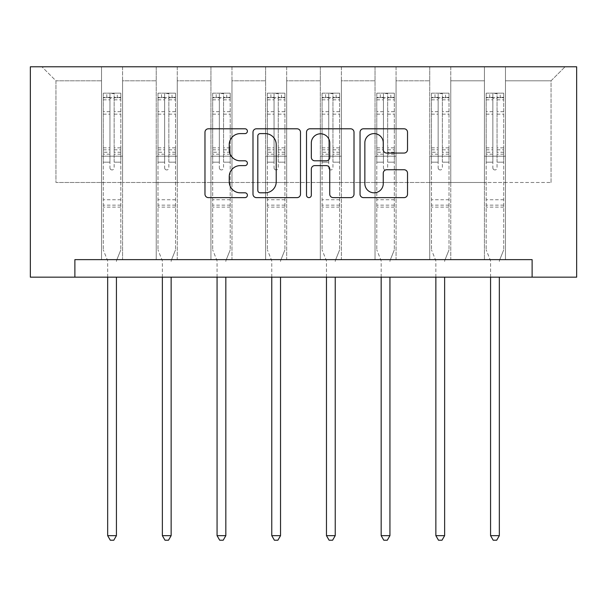 <?xml version="1.0" encoding="UTF-8"?>
<svg xmlns="http://www.w3.org/2000/svg" width="607" height="607" viewBox="0 0 607 607"><rect width="100%" height="100%" fill="white"/><g stroke="black" fill="none" stroke-linecap="round" stroke-linejoin="round"><path stroke-width="0.46" stroke-dasharray="3.04 2.28" d="M247.398 131.203A2.413 2.413 0 0 0 244.993 128.79L208.421 128.79A3.445 3.445 0 0 0 204.976 132.235L204.976 194.187A3.445 3.445 0 0 0 208.421 197.624L244.993 197.624A2.413 2.413 0 0 0 247.398 195.219A2.413 2.413 0 0 0 244.993 192.806L240.258 192.806A11.017 11.017 0 0 1 229.241 181.797L229.241 176.629A11.017 11.017 0 0 1 240.258 165.62L244.993 165.62A2.413 2.413 0 0 0 247.398 163.207A2.413 2.413 0 0 0 244.993 160.802L240.258 160.802A11.017 11.017 0 0 1 229.241 149.785L229.241 144.625A11.017 11.017 0 0 1 240.258 133.608L244.993 133.608A2.413 2.413 0 0 0 247.398 131.203M532.119 277.164L532.119 259.637L532.119 277.164L576.65 277.164L576.65 66.785L30.35 66.785L30.35 277.164L74.881 277.164L74.881 259.637L532.119 259.637L74.881 259.637L532.119 259.637L532.119 277.164L74.881 277.164L74.881 259.637L74.881 277.164M484.432 66.785L565.079 66.785L505.472 66.785L505.472 182.495L551.05 182.495L505.472 182.495L505.472 80.807L551.05 80.807L505.472 80.807L505.472 66.785L505.472 259.637L484.432 259.637L505.472 259.637L484.432 259.637L505.472 259.637L505.472 66.785L450.766 66.785L484.432 66.785L484.432 182.495L450.766 182.495L484.432 182.495L484.432 80.807L450.766 80.807L450.766 182.495L450.766 80.807L484.432 80.807L484.432 66.785L484.432 259.637L484.432 156.196L484.432 182.495L505.472 182.495L484.432 182.495L484.432 156.196L505.472 156.196L484.432 156.196L484.432 259.637L484.432 66.785M429.733 66.785L450.766 66.785L450.766 259.637L429.733 259.637L450.766 259.637L429.733 259.637L450.766 259.637L450.766 66.785L396.067 66.785L429.733 66.785L429.733 182.495L396.067 182.495L429.733 182.495L429.733 80.807L396.067 80.807L396.067 182.495L396.067 80.807L429.733 80.807L429.733 66.785L429.733 259.637L429.733 156.196L429.733 182.495L450.766 182.495L429.733 182.495L429.733 156.196L450.766 156.196L429.733 156.196L429.733 259.637L429.733 66.785M375.027 66.785L396.067 66.785L396.067 259.637L375.027 259.637L396.067 259.637L375.027 259.637L396.067 259.637L396.067 66.785L341.369 66.785L375.027 66.785L375.027 182.495L341.369 182.495L375.027 182.495L375.027 80.807L341.369 80.807L341.369 182.495L341.369 80.807L375.027 80.807L375.027 66.785L375.027 259.637L375.027 156.196L375.027 182.495L396.067 182.495L375.027 182.495L375.027 156.196L396.067 156.196L375.027 156.196L375.027 259.637L375.027 66.785M320.329 66.785L341.369 66.785L341.369 259.637L320.329 259.637L341.369 259.637L320.329 259.637L341.369 259.637L341.369 66.785L286.671 66.785L320.329 66.785L320.329 182.495L286.671 182.495L320.329 182.495L320.329 80.807L286.671 80.807L286.671 182.495L286.671 80.807L320.329 80.807L320.329 66.785L320.329 259.637L320.329 156.196L320.329 182.495L341.369 182.495L320.329 182.495L320.329 156.196L341.369 156.196L320.329 156.196L320.329 259.637L320.329 66.785M265.631 66.785L286.671 66.785L286.671 259.637L265.631 259.637L286.671 259.637L265.631 259.637L286.671 259.637L286.671 66.785L231.973 66.785L265.631 66.785L265.631 182.495L231.973 182.495L265.631 182.495L265.631 80.807L231.973 80.807L231.973 182.495L231.973 80.807L265.631 80.807L265.631 66.785L265.631 259.637L265.631 156.196L265.631 182.495L286.671 182.495L265.631 182.495L265.631 156.196L286.671 156.196L265.631 156.196L265.631 259.637L265.631 66.785M210.933 66.785L231.973 66.785L231.973 259.637L210.933 259.637L231.973 259.637L210.933 259.637L231.973 259.637L231.973 66.785L177.267 66.785L210.933 66.785L210.933 182.495L177.267 182.495L210.933 182.495L210.933 80.807L177.267 80.807L177.267 182.495L177.267 80.807L210.933 80.807L210.933 66.785L210.933 259.637L210.933 156.196L210.933 182.495L231.973 182.495L210.933 182.495L210.933 156.196L231.973 156.196L210.933 156.196L210.933 259.637L210.933 66.785M156.234 66.785L177.267 66.785L177.267 259.637L156.234 259.637L177.267 259.637L156.234 259.637L177.267 259.637L177.267 66.785L122.568 66.785L156.234 66.785L156.234 182.495L122.568 182.495L156.234 182.495L156.234 80.807L122.568 80.807L122.568 182.495L122.568 80.807L156.234 80.807L156.234 66.785L156.234 259.637L156.234 156.196L156.234 182.495L177.267 182.495L156.234 182.495L156.234 156.196L177.267 156.196L156.234 156.196L156.234 259.637L156.234 66.785M101.528 66.785L122.568 66.785L122.568 259.637L101.528 259.637L122.568 259.637L101.528 259.637L122.568 259.637L122.568 66.785L41.921 66.785L101.528 66.785L101.528 182.495L55.95 182.495L55.95 80.807L101.528 80.807L55.95 80.807L41.921 66.785L55.95 80.807L55.95 182.495L101.528 182.495L101.528 66.785L101.528 259.637L101.528 66.785M551.05 182.495L551.05 80.807L565.079 66.785L551.05 80.807L551.05 182.495M101.528 182.495L122.568 182.495L122.568 156.196L122.568 259.637L122.568 156.196L122.568 182.495L101.528 182.495L101.528 156.196L122.568 156.196L101.528 156.196L101.528 259.637L101.528 182.495M101.528 156.196L122.568 156.196L101.528 156.196M156.234 156.196L177.267 156.196L156.234 156.196M210.933 156.196L231.973 156.196L210.933 156.196M265.631 156.196L286.671 156.196L265.631 156.196M320.329 156.196L341.369 156.196L320.329 156.196M375.027 156.196L396.067 156.196L375.027 156.196M429.733 156.196L450.766 156.196L429.733 156.196M484.432 156.196L505.472 156.196L484.432 156.196M300.488 194.187L300.488 132.235A3.445 3.445 0 0 0 297.043 128.79L256.435 128.79A3.445 3.445 0 0 0 252.99 132.235L252.99 194.187A3.445 3.445 0 0 0 256.435 197.624L297.043 197.624A3.445 3.445 0 0 0 300.488 194.187M260.221 133.608A2.413 2.413 0 0 0 257.808 136.021L257.808 190.401A2.413 2.413 0 0 0 260.221 192.806L265.213 192.806A11.017 11.017 0 0 0 276.223 181.797L276.223 144.625A11.017 11.017 0 0 0 265.213 133.608L260.221 133.608M309.957 128.79L350.565 128.79A3.445 3.445 0 0 1 354.01 132.235L354.01 194.187A3.445 3.445 0 0 1 350.565 197.624L333.182 197.624A3.445 3.445 0 0 1 329.745 194.187L329.745 169.057A3.445 3.445 0 0 0 326.3 165.62L314.775 165.62A3.445 3.445 0 0 0 311.33 169.057L311.33 195.219A2.413 2.413 0 0 1 308.917 197.624A2.413 2.413 0 0 1 306.512 195.219L306.512 132.235A3.445 3.445 0 0 1 309.957 128.79M329.745 142.986A9.204 9.204 0 0 0 320.534 133.783A9.204 9.204 0 0 0 311.33 142.986L311.33 157.357A3.445 3.445 0 0 0 314.775 160.802L326.3 160.802A3.445 3.445 0 0 0 329.745 157.357L329.745 142.986M386.705 153.055L404.087 153.055A3.445 3.445 0 0 0 407.525 149.61L407.525 132.235A3.445 3.445 0 0 0 404.087 128.79L363.472 128.79A3.445 3.445 0 0 0 360.034 132.235L360.034 194.187A3.445 3.445 0 0 0 363.472 197.624L404.087 197.624A3.445 3.445 0 0 0 407.525 194.187L407.525 173.192A3.445 3.445 0 0 0 404.087 169.748L386.705 169.748A3.445 3.445 0 0 0 383.26 173.192L383.26 183.602A9.204 9.204 0 0 1 374.056 192.806A9.204 9.204 0 0 1 364.853 183.602L364.853 142.812A9.204 9.204 0 0 1 374.056 133.608A9.204 9.204 0 0 1 383.26 142.812L383.26 149.61A3.445 3.445 0 0 0 386.705 153.055M109.943 167.835A2.102 2.102 0 0 0 112.052 169.937A2.102 2.102 0 0 1 109.943 167.835L109.943 162.152L109.943 167.835M120.725 93.152L117.31 93.152L117.31 97.712L120.816 97.712L120.816 93.152L103.281 93.152L103.281 249.887L103.281 162.152L109.943 162.152L109.943 152.228L103.281 152.228M103.281 93.152L103.281 162.152L109.943 162.152L109.943 98.63C111.347 97.408 112.75 97.408 114.154 98.63L114.154 147.835L120.816 147.835L120.816 249.887L120.816 162.152L114.154 162.152L114.154 167.835A2.102 2.102 0 0 1 112.052 169.937A2.102 2.102 0 0 0 114.154 167.835L114.154 147.835M120.816 97.712L120.816 147.835M120.816 93.152L120.816 162.152L114.154 162.152L114.154 93.584L109.943 93.584L109.943 152.228M117.31 93.152L103.372 93.152M117.31 97.712L106.786 97.712L106.786 93.152M103.281 97.712L120.725 97.712M103.372 97.712L106.786 97.712M116.688 260.153L120.816 249.887L116.688 260.153A3.505 3.505 0 0 0 116.43 261.458A3.505 3.505 0 0 1 116.688 260.153M107.667 277.164L107.667 261.458A3.505 3.505 0 0 0 107.416 260.153L103.281 249.887L107.416 260.153A3.505 3.505 0 0 1 107.667 261.458L107.667 535.662L116.43 535.662L116.43 277.164M120.816 207.108L103.281 207.108M107.667 535.662L110.299 540.215L113.805 540.215L116.43 535.662M109.943 98.63L109.943 93.584M114.154 98.63L114.154 93.584M164.649 167.835A2.102 2.102 0 0 0 166.75 169.937A2.102 2.102 0 0 1 164.649 167.835L164.649 162.152L164.649 167.835M175.431 93.152L172.009 93.152L172.009 97.712L175.514 97.712L175.514 93.152L157.987 93.152L157.987 249.887L157.987 162.152L164.649 162.152L164.649 152.228L157.987 152.228M157.987 93.152L157.987 162.152L164.649 162.152L164.649 98.63C166.045 97.408 167.449 97.408 168.852 98.63L168.852 147.835L175.514 147.835L175.514 249.887L175.514 162.152L168.852 162.152L168.852 167.835A2.102 2.102 0 0 1 166.75 169.937A2.102 2.102 0 0 0 168.852 167.835L168.852 147.835M175.514 97.712L175.514 147.835M175.514 93.152L175.514 162.152L168.852 162.152L168.852 93.584L164.649 93.584L164.649 152.228M172.009 93.152L158.07 93.152M172.009 97.712L161.492 97.712L161.492 93.152M157.987 97.712L175.431 97.712M158.07 97.712L161.492 97.712M171.386 260.153L175.514 249.887L171.386 260.153A3.505 3.505 0 0 0 171.136 261.458A3.505 3.505 0 0 1 171.386 260.153M162.365 277.164L162.365 261.458A3.505 3.505 0 0 0 162.115 260.153L157.987 249.887L162.115 260.153A3.505 3.505 0 0 1 162.365 261.458L162.365 535.662L171.136 535.662L171.136 277.164M175.514 207.108L157.987 207.108M162.365 535.662L164.998 540.215L168.503 540.215L171.136 535.662M164.649 98.63L164.649 93.584M168.852 98.63L168.852 93.584M219.347 167.835A2.102 2.102 0 0 0 221.449 169.937A2.102 2.102 0 0 1 219.347 167.835L219.347 162.152L219.347 167.835M230.129 93.152L226.707 93.152L226.707 97.712L230.212 97.712L230.212 93.152L212.685 93.152L212.685 249.887L212.685 162.152L219.347 162.152L219.347 152.228L212.685 152.228M212.685 93.152L212.685 162.152L219.347 162.152L219.347 98.63C220.743 97.408 222.147 97.408 223.551 98.63L223.551 147.835L230.212 147.835L230.212 249.887L230.212 162.152L223.551 162.152L223.551 167.835A2.102 2.102 0 0 1 221.449 169.937A2.102 2.102 0 0 0 223.551 167.835L223.551 147.835M230.212 97.712L230.212 147.835M230.212 93.152L230.212 162.152L223.551 162.152L223.551 93.584L219.347 93.584L219.347 152.228M226.707 93.152L212.769 93.152M226.707 97.712L216.191 97.712L216.191 93.152M212.685 97.712L230.129 97.712M212.769 97.712L216.191 97.712M226.085 260.153L230.212 249.887L226.085 260.153A3.505 3.505 0 0 0 225.834 261.458A3.505 3.505 0 0 1 226.085 260.153M217.063 277.164L217.063 261.458A3.505 3.505 0 0 0 216.813 260.153L212.685 249.887L216.813 260.153A3.505 3.505 0 0 1 217.063 261.458L217.063 535.662L225.834 535.662L225.834 277.164M230.212 207.108L212.685 207.108M217.063 535.662L219.696 540.215L223.201 540.215L225.834 535.662M219.347 98.63L219.347 93.584M223.551 98.63L223.551 93.584M274.045 167.835A2.102 2.102 0 0 0 276.147 169.937A2.102 2.102 0 0 1 274.045 167.835L274.045 162.152L274.045 167.835M284.827 93.152L281.413 93.152L281.413 97.712L284.918 97.712L284.918 93.152L267.383 93.152L267.383 249.887L267.383 162.152L274.045 162.152L274.045 152.228L267.383 152.228M267.383 93.152L267.383 162.152L274.045 162.152L274.045 98.63C275.449 97.408 276.845 97.408 278.256 98.63L278.256 147.835L284.918 147.835L284.918 249.887L284.918 162.152L278.256 162.152L278.256 167.835A2.102 2.102 0 0 1 276.147 169.937A2.102 2.102 0 0 0 278.256 167.835L278.256 147.835M284.918 97.712L284.918 147.835M284.918 93.152L284.918 162.152L278.256 162.152L278.256 93.584L274.045 93.584L274.045 152.228M281.413 93.152L267.475 93.152M281.413 97.712L270.889 97.712L270.889 93.152M267.383 97.712L284.827 97.712M267.475 97.712L270.889 97.712M280.783 260.153L284.918 249.887L280.783 260.153A3.505 3.505 0 0 0 280.533 261.458A3.505 3.505 0 0 1 280.783 260.153M271.769 277.164L271.769 261.458A3.505 3.505 0 0 0 271.511 260.153L267.383 249.887L271.511 260.153A3.505 3.505 0 0 1 271.769 261.458L271.769 535.662L280.533 535.662L280.533 277.164M284.918 207.108L267.383 207.108M271.769 535.662L274.394 540.215L277.9 540.215L280.533 535.662M274.045 98.63L274.045 93.584M278.256 98.63L278.256 93.584M328.744 167.835A2.102 2.102 0 0 0 330.853 169.937A2.102 2.102 0 0 1 328.744 167.835L328.744 162.152L328.744 167.835M339.525 93.152L336.111 93.152L336.111 97.712L339.617 97.712L339.617 93.152L322.082 93.152L322.082 249.887L322.082 162.152L328.744 162.152L328.744 152.228L322.082 152.228M322.082 93.152L322.082 162.152L328.744 162.152L328.744 98.63C330.147 97.408 331.551 97.408 332.955 98.63L332.955 147.835L339.617 147.835L339.617 249.887L339.617 162.152L332.955 162.152L332.955 167.835A2.102 2.102 0 0 1 330.853 169.937A2.102 2.102 0 0 0 332.955 167.835L332.955 147.835M339.617 97.712L339.617 147.835M339.617 93.152L339.617 162.152L332.955 162.152L332.955 93.584L328.744 93.584L328.744 152.228M336.111 93.152L322.173 93.152M336.111 97.712L325.587 97.712L325.587 93.152M322.082 97.712L339.525 97.712M322.173 97.712L325.587 97.712M335.489 260.153L339.617 249.887L335.489 260.153A3.505 3.505 0 0 0 335.231 261.458A3.505 3.505 0 0 1 335.489 260.153M326.467 277.164L326.467 261.458A3.505 3.505 0 0 0 326.217 260.153L322.082 249.887L326.217 260.153A3.505 3.505 0 0 1 326.467 261.458L326.467 535.662L335.231 535.662L335.231 277.164M339.617 207.108L322.082 207.108M326.467 535.662L329.1 540.215L332.606 540.215L335.231 535.662M328.744 98.63L328.744 93.584M332.955 98.63L332.955 93.584M383.449 167.835A2.102 2.102 0 0 0 385.551 169.937A2.102 2.102 0 0 1 383.449 167.835L383.449 162.152L383.449 167.835M394.231 93.152L390.809 93.152L390.809 97.712L394.315 97.712L394.315 93.152L376.788 93.152L376.788 249.887L376.788 162.152L383.449 162.152L383.449 152.228L376.788 152.228M376.788 93.152L376.788 162.152L383.449 162.152L383.449 98.63C384.846 97.408 386.249 97.408 387.653 98.63L387.653 147.835L394.315 147.835L394.315 249.887L394.315 162.152L387.653 162.152L387.653 167.835A2.102 2.102 0 0 1 385.551 169.937A2.102 2.102 0 0 0 387.653 167.835L387.653 147.835M394.315 97.712L394.315 147.835M394.315 93.152L394.315 162.152L387.653 162.152L387.653 93.584L383.449 93.584L383.449 152.228M390.809 93.152L376.871 93.152M390.809 97.712L380.293 97.712L380.293 93.152M376.788 97.712L394.231 97.712M376.871 97.712L380.293 97.712M390.187 260.153L394.315 249.887L390.187 260.153A3.505 3.505 0 0 0 389.937 261.458A3.505 3.505 0 0 1 390.187 260.153M381.166 277.164L381.166 261.458A3.505 3.505 0 0 0 380.915 260.153L376.788 249.887L380.915 260.153A3.505 3.505 0 0 1 381.166 261.458L381.166 535.662L389.937 535.662L389.937 277.164M394.315 207.108L376.788 207.108M381.166 535.662L383.799 540.215L387.304 540.215L389.937 535.662M383.449 98.63L383.449 93.584M387.653 98.63L387.653 93.584M438.148 167.835A2.102 2.102 0 0 0 440.25 169.937A2.102 2.102 0 0 1 438.148 167.835L438.148 162.152L438.148 167.835M448.93 93.152L445.508 93.152L445.508 97.712L449.013 97.712L449.013 93.152L431.486 93.152L431.486 249.887L431.486 162.152L438.148 162.152L438.148 152.228L431.486 152.228M431.486 93.152L431.486 162.152L438.148 162.152L438.148 98.63C439.544 97.408 440.948 97.408 442.351 98.63L442.351 147.835L449.013 147.835L449.013 249.887L449.013 162.152L442.351 162.152L442.351 167.835A2.102 2.102 0 0 1 440.25 169.937A2.102 2.102 0 0 0 442.351 167.835L442.351 147.835M449.013 97.712L449.013 147.835M449.013 93.152L449.013 162.152L442.351 162.152L442.351 93.584L438.148 93.584L438.148 152.228M445.508 93.152L431.569 93.152M445.508 97.712L434.991 97.712L434.991 93.152M431.486 97.712L448.93 97.712M431.569 97.712L434.991 97.712M444.885 260.153L449.013 249.887L444.885 260.153A3.505 3.505 0 0 0 444.635 261.458A3.505 3.505 0 0 1 444.885 260.153M435.864 277.164L435.864 261.458A3.505 3.505 0 0 0 435.614 260.153L431.486 249.887L435.614 260.153A3.505 3.505 0 0 1 435.864 261.458L435.864 535.662L444.635 535.662L444.635 277.164M449.013 207.108L431.486 207.108M435.864 535.662L438.497 540.215L442.002 540.215L444.635 535.662M438.148 98.63L438.148 93.584M442.351 98.63L442.351 93.584M492.846 167.835A2.102 2.102 0 0 0 494.948 169.937A2.102 2.102 0 0 1 492.846 167.835L492.846 162.152L492.846 167.835M503.628 93.152L500.214 93.152L500.214 97.712L503.719 97.712L503.719 93.152L486.184 93.152L486.184 249.887L486.184 162.152L492.846 162.152L492.846 152.228L486.184 152.228M486.184 93.152L486.184 162.152L492.846 162.152L492.846 98.63C494.242 97.408 495.646 97.408 497.057 98.63L497.057 147.835L503.719 147.835L503.719 249.887L503.719 162.152L497.057 162.152L497.057 167.835A2.102 2.102 0 0 1 494.948 169.937A2.102 2.102 0 0 0 497.057 167.835L497.057 147.835M503.719 97.712L503.719 147.835M503.719 93.152L503.719 162.152L497.057 162.152L497.057 93.584L492.846 93.584L492.846 152.228M500.214 93.152L486.275 93.152M500.214 97.712L489.69 97.712L489.69 93.152M486.184 97.712L503.628 97.712M486.275 97.712L489.69 97.712M499.584 260.153L503.719 249.887L499.584 260.153A3.505 3.505 0 0 0 499.333 261.458A3.505 3.505 0 0 1 499.584 260.153M490.57 277.164L490.57 261.458A3.505 3.505 0 0 0 490.312 260.153L486.184 249.887L490.312 260.153A3.505 3.505 0 0 1 490.57 261.458L490.57 535.662L499.333 535.662L499.333 277.164M503.719 207.108L486.184 207.108M490.57 535.662L493.195 540.215L496.701 540.215L499.333 535.662M492.846 98.63L492.846 93.584M497.057 98.63L497.057 93.584M109.943 111.673L103.281 111.673M103.281 114.169L109.943 114.169M103.281 147.835L109.943 147.835M120.816 199.749L103.281 199.749M109.943 154.216L103.281 154.216M120.816 154.216L114.154 154.216M103.281 149.823L109.943 149.823M114.154 149.823L120.816 149.823M120.816 152.228L114.154 152.228M120.816 111.673L114.154 111.673M114.154 114.169L120.816 114.169M109.943 97.348L103.281 97.348M103.281 99.844L109.943 99.844M120.816 97.348L114.154 97.348M114.154 99.844L120.816 99.844M120.816 205.136L103.281 205.136M164.649 111.673L157.987 111.673M157.987 114.169L164.649 114.169M157.987 147.835L164.649 147.835M175.514 199.749L157.987 199.749M164.649 154.216L157.987 154.216M175.514 154.216L168.852 154.216M157.987 149.823L164.649 149.823M168.852 149.823L175.514 149.823M175.514 152.228L168.852 152.228M175.514 111.673L168.852 111.673M168.852 114.169L175.514 114.169M164.649 97.348L157.987 97.348M157.987 99.844L164.649 99.844M175.514 97.348L168.852 97.348M168.852 99.844L175.514 99.844M175.514 205.136L157.987 205.136M219.347 111.673L212.685 111.673M212.685 114.169L219.347 114.169M212.685 147.835L219.347 147.835M230.212 199.749L212.685 199.749M219.347 154.216L212.685 154.216M230.212 154.216L223.551 154.216M212.685 149.823L219.347 149.823M223.551 149.823L230.212 149.823M230.212 152.228L223.551 152.228M230.212 111.673L223.551 111.673M223.551 114.169L230.212 114.169M219.347 97.348L212.685 97.348M212.685 99.844L219.347 99.844M230.212 97.348L223.551 97.348M223.551 99.844L230.212 99.844M230.212 205.136L212.685 205.136M274.045 111.673L267.383 111.673M267.383 114.169L274.045 114.169M267.383 147.835L274.045 147.835M284.918 199.749L267.383 199.749M274.045 154.216L267.383 154.216M284.918 154.216L278.256 154.216M267.383 149.823L274.045 149.823M278.256 149.823L284.918 149.823M284.918 152.228L278.256 152.228M284.918 111.673L278.256 111.673M278.256 114.169L284.918 114.169M274.045 97.348L267.383 97.348M267.383 99.844L274.045 99.844M284.918 97.348L278.256 97.348M278.256 99.844L284.918 99.844M284.918 205.136L267.383 205.136M328.744 111.673L322.082 111.673M322.082 114.169L328.744 114.169M322.082 147.835L328.744 147.835M339.617 199.749L322.082 199.749M328.744 154.216L322.082 154.216M339.617 154.216L332.955 154.216M322.082 149.823L328.744 149.823M332.955 149.823L339.617 149.823M339.617 152.228L332.955 152.228M339.617 111.673L332.955 111.673M332.955 114.169L339.617 114.169M328.744 97.348L322.082 97.348M322.082 99.844L328.744 99.844M339.617 97.348L332.955 97.348M332.955 99.844L339.617 99.844M339.617 205.136L322.082 205.136M383.449 111.673L376.788 111.673M376.788 114.169L383.449 114.169M376.788 147.835L383.449 147.835M394.315 199.749L376.788 199.749M383.449 154.216L376.788 154.216M394.315 154.216L387.653 154.216M376.788 149.823L383.449 149.823M387.653 149.823L394.315 149.823M394.315 152.228L387.653 152.228M394.315 111.673L387.653 111.673M387.653 114.169L394.315 114.169M383.449 97.348L376.788 97.348M376.788 99.844L383.449 99.844M394.315 97.348L387.653 97.348M387.653 99.844L394.315 99.844M394.315 205.136L376.788 205.136M438.148 111.673L431.486 111.673M431.486 114.169L438.148 114.169M431.486 147.835L438.148 147.835M449.013 199.749L431.486 199.749M438.148 154.216L431.486 154.216M449.013 154.216L442.351 154.216M431.486 149.823L438.148 149.823M442.351 149.823L449.013 149.823M449.013 152.228L442.351 152.228M449.013 111.673L442.351 111.673M442.351 114.169L449.013 114.169M438.148 97.348L431.486 97.348M431.486 99.844L438.148 99.844M449.013 97.348L442.351 97.348M442.351 99.844L449.013 99.844M449.013 205.136L431.486 205.136M492.846 111.673L486.184 111.673M486.184 114.169L492.846 114.169M486.184 147.835L492.846 147.835M503.719 199.749L486.184 199.749M492.846 154.216L486.184 154.216M503.719 154.216L497.057 154.216M486.184 149.823L492.846 149.823M497.057 149.823L503.719 149.823M503.719 152.228L497.057 152.228M503.719 111.673L497.057 111.673M497.057 114.169L503.719 114.169M492.846 97.348L486.184 97.348M486.184 99.844L492.846 99.844M503.719 97.348L497.057 97.348M497.057 99.844L503.719 99.844M503.719 205.136L486.184 205.136"/><path stroke-width="0.91" d="M247.398 131.203A2.413 2.413 0 0 0 244.993 128.79L208.421 128.79A3.445 3.445 0 0 0 204.976 132.235L204.976 194.187A3.445 3.445 0 0 0 208.421 197.624L244.993 197.624A2.413 2.413 0 0 0 247.398 195.219A2.413 2.413 0 0 0 244.993 192.806L240.258 192.806A11.017 11.017 0 0 1 229.241 181.797L229.241 176.629A11.017 11.017 0 0 1 240.258 165.62L244.993 165.62A2.413 2.413 0 0 0 247.398 163.207A2.413 2.413 0 0 0 244.993 160.802L240.258 160.802A11.017 11.017 0 0 1 229.241 149.785L229.241 144.625A11.017 11.017 0 0 1 240.258 133.608L244.993 133.608A2.413 2.413 0 0 0 247.398 131.203M404.087 153.055A3.445 3.445 0 0 0 407.525 149.61L407.525 132.235A3.445 3.445 0 0 0 404.087 128.79L363.472 128.79A3.445 3.445 0 0 0 360.034 132.235L360.034 194.187A3.445 3.445 0 0 0 363.472 197.624L404.087 197.624A3.445 3.445 0 0 0 407.525 194.187L407.525 173.192A3.445 3.445 0 0 0 404.087 169.748L386.705 169.748A3.445 3.445 0 0 0 383.26 173.192L383.26 183.602A9.204 9.204 0 0 1 374.056 192.806A9.204 9.204 0 0 1 364.853 183.602L364.853 142.812A9.204 9.204 0 0 1 374.056 133.608A9.204 9.204 0 0 1 383.26 142.812L383.26 149.61A3.445 3.445 0 0 0 386.705 153.055L404.087 153.055M532.119 277.164L576.65 277.164L576.65 66.785L30.35 66.785L30.35 277.164L532.119 277.164L532.119 259.637L74.881 259.637L74.881 277.164M300.488 132.235A3.445 3.445 0 0 0 297.043 128.79L256.435 128.79A3.445 3.445 0 0 0 252.99 132.235L252.99 194.187A3.445 3.445 0 0 0 256.435 197.624L297.043 197.624A3.445 3.445 0 0 0 300.488 194.187L300.488 132.235M309.957 128.79L350.565 128.79A3.445 3.445 0 0 1 354.01 132.235L354.01 194.187A3.445 3.445 0 0 1 350.565 197.624L333.182 197.624A3.445 3.445 0 0 1 329.745 194.187L329.745 169.057A3.445 3.445 0 0 0 326.3 165.62L314.775 165.62A3.445 3.445 0 0 0 311.33 169.057L311.33 195.219A2.413 2.413 0 0 1 308.917 197.624A2.413 2.413 0 0 1 306.512 195.219L306.512 132.235A3.445 3.445 0 0 1 309.957 128.79M260.221 133.608A2.413 2.413 0 0 0 257.808 136.021L257.808 190.401A2.413 2.413 0 0 0 260.221 192.806L265.213 192.806A11.017 11.017 0 0 0 276.223 181.797L276.223 144.625A11.017 11.017 0 0 0 265.213 133.608L260.221 133.608M329.745 142.986A9.204 9.204 0 0 0 320.534 133.783A9.204 9.204 0 0 0 311.33 142.986L311.33 157.357A3.445 3.445 0 0 0 314.775 160.802L326.3 160.802A3.445 3.445 0 0 0 329.745 157.357L329.745 142.986M107.667 277.164L107.667 535.662L116.43 535.662L116.43 277.164M116.43 535.662L113.805 540.215L110.299 540.215L107.667 535.662M162.365 277.164L162.365 535.662L171.136 535.662L171.136 277.164M171.136 535.662L168.503 540.215L164.998 540.215L162.365 535.662M217.063 277.164L217.063 535.662L225.834 535.662L225.834 277.164M225.834 535.662L223.201 540.215L219.696 540.215L217.063 535.662M271.769 277.164L271.769 535.662L280.533 535.662L280.533 277.164M280.533 535.662L277.9 540.215L274.394 540.215L271.769 535.662M326.467 277.164L326.467 535.662L335.231 535.662L335.231 277.164M335.231 535.662L332.606 540.215L329.1 540.215L326.467 535.662M381.166 277.164L381.166 535.662L389.937 535.662L389.937 277.164M389.937 535.662L387.304 540.215L383.799 540.215L381.166 535.662M435.864 277.164L435.864 535.662L444.635 535.662L444.635 277.164M444.635 535.662L442.002 540.215L438.497 540.215L435.864 535.662M490.57 277.164L490.57 535.662L499.333 535.662L499.333 277.164M499.333 535.662L496.701 540.215L493.195 540.215L490.57 535.662"/></g></svg>
